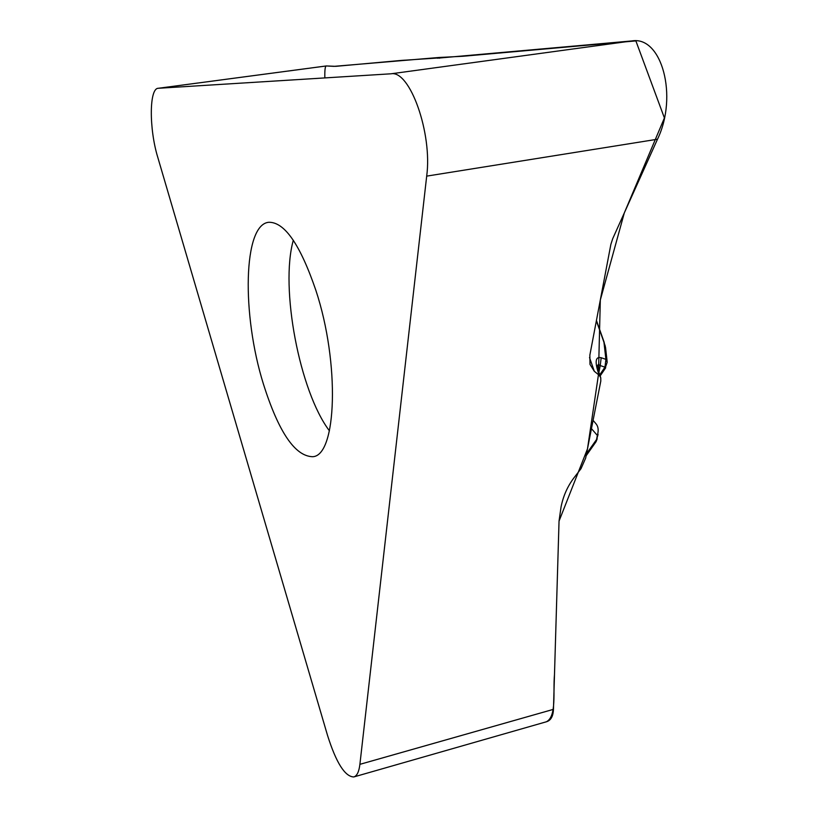 <?xml version="1.0" encoding="UTF-8"?>
<svg xmlns="http://www.w3.org/2000/svg" width="818" height="818" viewBox="0 0 818 818"><rect width="100%" height="100%" fill="white"/><g stroke="black" fill="none" stroke-linecap="round" stroke-linejoin="round"><path stroke-width="1.23" d="M359.9 764.339L426.689 176.126C432.548 133.487 409.941 69.98 391.055 73.794L158.273 88.283C149.121 88.17 149.06 128.947 157.731 157.168L327.548 735.464C336.218 762.816 344.961 776.65 353.775 776.957C356.955 775.985 359 771.783 359.9 764.339L553.459 709.339L559.042 521.086L561.056 506.915C563.224 496.137 567.436 486.567 573.694 478.182L581.005 468.683L585.668 458.09L600.811 381.014L600.76 377.711L599.236 375.288L594.308 371.29L590.003 364.419L589.85 355.165L610.862 244.418L612.723 238.651L657.498 139.224L426.689 176.126M553.459 709.339C553.162 716.302 550.851 720.433 546.506 721.742L353.775 776.957M263.437 384.102C278.59 432.037 294.991 456.239 312.619 456.71C336.74 456.086 340.032 363.335 315.871 290.349C300.247 244.633 284.552 221.944 268.774 222.281C243.058 224.459 241.688 314.807 263.437 384.102M391.055 73.794L631.925 40.931L437.395 58.201M437.569 58.006L401.423 60.409L335.758 66.34L326.321 65.951L333.938 66.36L438.673 57.505L462.988 56.258L635.872 40.9L664.41 117.956L624.318 212.895L600.32 300.022L598.459 374.654L587.488 448.847L559.042 521.086L554.481 674.656C552.856 692.11 556.905 716.353 546.393 721.773M631.925 40.931C661.711 35.736 678.275 96.309 657.498 139.224M326.157 65.982L158.385 88.272M586.128 455.779L595.913 441.914L598.019 434.655M439.471 58.201L438.959 57.618L439.603 58.201M600.504 376.965L599.246 373.376L598.347 372.742C594.686 361.362 595.627 356.362 601.189 357.732L600.228 365.564L598.357 364.378L597.447 365.799L599.165 373.151M607.12 361.403L605.555 347.568L603.96 342.313L605.289 346.178M604.931 368.724L607.212 362.2L605.913 359.358L604.952 367.149L600.228 365.564L598.899 372.364M586.526 453.724L596.537 439.542L597.355 435.442C598.837 430.217 598.275 426.229 595.688 423.448M591.455 428.632L597.355 435.442L598.07 434.419M324.838 77.915C324.674 70.399 325.124 66.422 326.178 65.972M293.314 240.247C279.889 287.762 299.531 391.454 329.439 430.841M599.236 375.288L598.347 372.742M601.189 357.732L605.913 359.358L603.96 342.313L596.373 320.799M589.512 357.558L594.308 371.29M599.747 374.818L604.952 367.149M326.28 65.951L158.273 88.283M597.201 438.755L596.087 441.659M600.146 375.943L605.729 367.711M595.801 423.54L593.081 420.37M604.246 342.527L596.445 320.411"/></g></svg>
